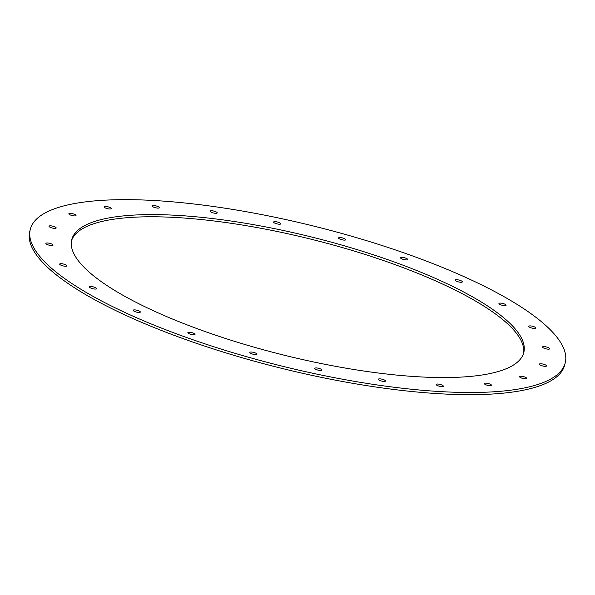 <?xml version="1.0" encoding="UTF-8"?>
<svg xmlns="http://www.w3.org/2000/svg" width="595" height="595" viewBox="0 0 595 595"><rect width="100%" height="100%" fill="white"/><g stroke="black" fill="none" stroke-linecap="round" stroke-linejoin="round"><path stroke-width="0.89" d="M518.037 304.997A275.663 71.772 14 0 0 226.085 208.362A275.663 71.772 14 0 0 30.293 229.387A275.663 71.772 14 0 0 280.409 365.717A275.663 71.772 14 0 0 565.25 362.764A275.663 71.772 14 0 0 518.037 304.997M158.739 206.948A3.689 0.959 14 0 0 154.834 205.654A3.689 0.959 14 0 0 152.208 205.937A3.689 0.959 14 0 0 155.555 207.759A3.689 0.959 14 0 0 159.371 207.722A3.689 0.959 14 0 0 158.739 206.948M139.691 311.282A3.689 0.959 14 0 0 135.786 309.995A3.689 0.959 14 0 0 133.161 310.27A3.689 0.959 14 0 0 136.508 312.1A3.689 0.959 14 0 0 140.323 312.055A3.689 0.959 14 0 0 139.691 311.282M194.387 333.639A3.689 0.959 14 0 0 190.482 332.345A3.689 0.959 14 0 0 187.864 332.627A3.689 0.959 14 0 0 191.211 334.45A3.689 0.959 14 0 0 195.019 334.412A3.689 0.959 14 0 0 194.387 333.639M256.333 353.437A3.689 0.959 14 0 0 252.429 352.143A3.689 0.959 14 0 0 249.803 352.426A3.689 0.959 14 0 0 253.15 354.248A3.689 0.959 14 0 0 256.966 354.211A3.689 0.959 14 0 0 256.333 353.437M321.3 369.339A3.689 0.959 14 0 0 317.395 368.045A3.689 0.959 14 0 0 314.777 368.327A3.689 0.959 14 0 0 318.124 370.149A3.689 0.959 14 0 0 321.932 370.112A3.689 0.959 14 0 0 321.3 369.339M384.868 380.257A3.689 0.959 14 0 0 380.964 378.963A3.689 0.959 14 0 0 378.346 379.246A3.689 0.959 14 0 0 381.693 381.068A3.689 0.959 14 0 0 385.501 381.031A3.689 0.959 14 0 0 384.868 380.257M442.702 385.441A3.689 0.959 14 0 0 438.798 384.147A3.689 0.959 14 0 0 436.172 384.43A3.689 0.959 14 0 0 439.519 386.252A3.689 0.959 14 0 0 443.335 386.214A3.689 0.959 14 0 0 442.702 385.441M490.86 384.548A3.689 0.959 14 0 0 486.948 383.254A3.689 0.959 14 0 0 484.33 383.537A3.689 0.959 14 0 0 487.677 385.359A3.689 0.959 14 0 0 491.492 385.322A3.689 0.959 14 0 0 490.86 384.548M526.054 377.632A3.689 0.959 14 0 0 522.15 376.338A3.689 0.959 14 0 0 519.532 376.62A3.689 0.959 14 0 0 522.879 378.442A3.689 0.959 14 0 0 526.687 378.405A3.689 0.959 14 0 0 526.054 377.632M545.898 365.166A3.689 0.959 14 0 0 541.993 363.872A3.689 0.959 14 0 0 539.375 364.155A3.689 0.959 14 0 0 542.722 365.977A3.689 0.959 14 0 0 546.53 365.94A3.689 0.959 14 0 0 545.898 365.166M549.029 348.001A3.689 0.959 14 0 0 545.124 346.707A3.689 0.959 14 0 0 542.506 346.989A3.689 0.959 14 0 0 545.853 348.811A3.689 0.959 14 0 0 549.661 348.774A3.689 0.959 14 0 0 549.029 348.001M535.247 327.302A3.689 0.959 14 0 0 531.335 326.008A3.689 0.959 14 0 0 528.717 326.291A3.689 0.959 14 0 0 532.064 328.12A3.689 0.959 14 0 0 535.879 328.076A3.689 0.959 14 0 0 535.247 327.302M505.475 304.491A3.689 0.959 14 0 0 501.57 303.197A3.689 0.959 14 0 0 498.945 303.48A3.689 0.959 14 0 0 502.292 305.302A3.689 0.959 14 0 0 506.107 305.265A3.689 0.959 14 0 0 505.475 304.491M461.75 281.108A3.689 0.959 14 0 0 457.845 279.814A3.689 0.959 14 0 0 455.22 280.096A3.689 0.959 14 0 0 458.566 281.918A3.689 0.959 14 0 0 462.382 281.881A3.689 0.959 14 0 0 461.75 281.108M407.047 258.751A3.689 0.959 14 0 0 403.142 257.464A3.689 0.959 14 0 0 400.524 257.739A3.689 0.959 14 0 0 403.871 259.569A3.689 0.959 14 0 0 407.679 259.524A3.689 0.959 14 0 0 407.047 258.751M345.107 238.952A3.689 0.959 14 0 0 341.203 237.658A3.689 0.959 14 0 0 338.577 237.941A3.689 0.959 14 0 0 341.924 239.763A3.689 0.959 14 0 0 345.74 239.726A3.689 0.959 14 0 0 345.107 238.952M280.133 223.051A3.689 0.959 14 0 0 276.229 221.757A3.689 0.959 14 0 0 273.611 222.039A3.689 0.959 14 0 0 276.958 223.869A3.689 0.959 14 0 0 280.766 223.824A3.689 0.959 14 0 0 280.133 223.051M95.966 287.906A3.689 0.959 14 0 0 92.061 286.612A3.689 0.959 14 0 0 89.436 286.894A3.689 0.959 14 0 0 92.783 288.716A3.689 0.959 14 0 0 96.598 288.679A3.689 0.959 14 0 0 95.966 287.906M66.194 265.087A3.689 0.959 14 0 0 62.289 263.793A3.689 0.959 14 0 0 59.671 264.076A3.689 0.959 14 0 0 63.018 265.898A3.689 0.959 14 0 0 66.826 265.861A3.689 0.959 14 0 0 66.194 265.087M52.405 244.389A3.689 0.959 14 0 0 48.5 243.102A3.689 0.959 14 0 0 45.882 243.377A3.689 0.959 14 0 0 49.229 245.207A3.689 0.959 14 0 0 53.037 245.162A3.689 0.959 14 0 0 52.405 244.389M55.543 227.223A3.689 0.959 14 0 0 51.631 225.936A3.689 0.959 14 0 0 49.013 226.212A3.689 0.959 14 0 0 52.36 228.041A3.689 0.959 14 0 0 56.168 227.997A3.689 0.959 14 0 0 55.543 227.223M75.379 214.758A3.689 0.959 14 0 0 71.474 213.464A3.689 0.959 14 0 0 68.856 213.746A3.689 0.959 14 0 0 72.203 215.576A3.689 0.959 14 0 0 76.011 215.531A3.689 0.959 14 0 0 75.379 214.758M110.581 207.841A3.689 0.959 14 0 0 106.676 206.554A3.689 0.959 14 0 0 104.058 206.829A3.689 0.959 14 0 0 107.405 208.659A3.689 0.959 14 0 0 111.213 208.614A3.689 0.959 14 0 0 110.581 207.841M216.573 212.14A3.689 0.959 14 0 0 212.66 210.846A3.689 0.959 14 0 0 210.042 211.128A3.689 0.959 14 0 0 213.389 212.951A3.689 0.959 14 0 0 217.205 212.913A3.689 0.959 14 0 0 216.573 212.14M483.913 303.614A232.957 60.653 14 0 0 237.189 221.95A232.957 60.653 14 0 0 71.735 239.718A232.957 60.653 14 0 0 283.101 354.925A232.957 60.653 14 0 0 523.808 352.433A232.957 60.653 14 0 0 483.913 303.614M523.496 353.519A232.957 60.653 14 0 0 483.371 305.8A232.957 60.653 14 0 0 238.677 224.449A232.957 60.653 14 0 0 71.504 240.819M30.293 229.387L29.75 231.567A275.663 71.772 14 0 0 279.866 367.896A275.663 71.772 14 0 0 564.707 364.951L565.25 362.764"/></g></svg>
